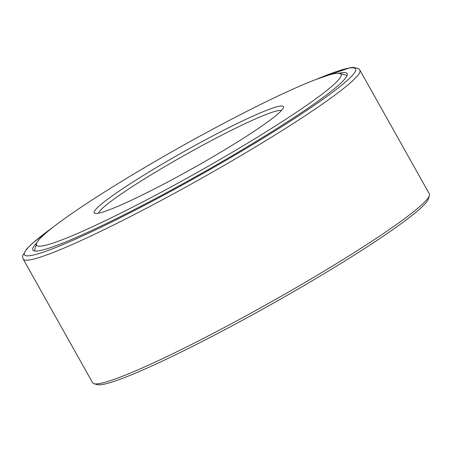 <?xml version="1.0" encoding="UTF-8"?>
<svg xmlns="http://www.w3.org/2000/svg" width="452" height="452" viewBox="0 0 452 452"><rect width="100%" height="100%" fill="white"/><g stroke="black" fill="none" stroke-linecap="round" stroke-linejoin="round"><path stroke-width="0.68" d="M36.861 242.741A180.212 15.724 -29.3 0 0 32.826 250.007A180.212 15.724 -29.3 0 0 159.008 196.682A180.212 15.724 -29.3 0 0 347.142 73.62A180.212 15.724 -29.3 0 0 338.842 73.28M53.974 226.492L32.753 243.046L26.453 249.233L22.673 255.719L22.6 257.007L23.199 259.075L92.626 382.787A193.049 16.843 -29.3 0 0 93.993 383.714A193.049 16.843 -29.3 0 0 227.785 325.666A193.049 16.843 -29.3 0 0 429.4 195.49A193.049 16.843 -29.3 0 0 429.327 193.84L359.899 70.128L358.453 68.54L353.244 67.388L349.938 67.755L316.055 79.422M93.993 383.714L97.248 384.612A190.642 16.634 -29.3 0 0 229.373 327.288A190.642 16.634 -29.3 0 0 428.473 198.739L429.4 195.49M281.489 110.486A105.299 9.187 -29.3 0 0 185.879 154.499A105.299 9.187 -29.3 0 0 98.502 213.174M170.161 180.715A108.508 9.469 -29.3 0 0 283.483 107.548A108.508 9.469 -29.3 0 0 184.179 151.465A108.508 9.469 -29.3 0 0 94.954 213.344A108.508 9.469 -29.3 0 0 170.161 180.715M158.799 193.501A174.596 15.232 -29.3 0 0 339.831 73.444A174.596 15.232 -29.3 0 0 181.359 146.437A174.596 15.232 -29.3 0 0 36.488 243.673A174.596 15.232 -29.3 0 0 158.799 193.501M53.24 227.068A189.84 16.56 -29.3 0 0 157.352 198.547A189.84 16.56 -29.3 0 0 332.553 92.287A189.84 16.56 -29.3 0 0 316.925 79.094M23.199 259.075A193.049 16.843 -29.3 0 0 158.364 201.954A193.049 16.843 -29.3 0 0 359.899 70.128M36.488 243.673L34.414 250.939M339.831 73.444L347.113 75.461"/></g></svg>
